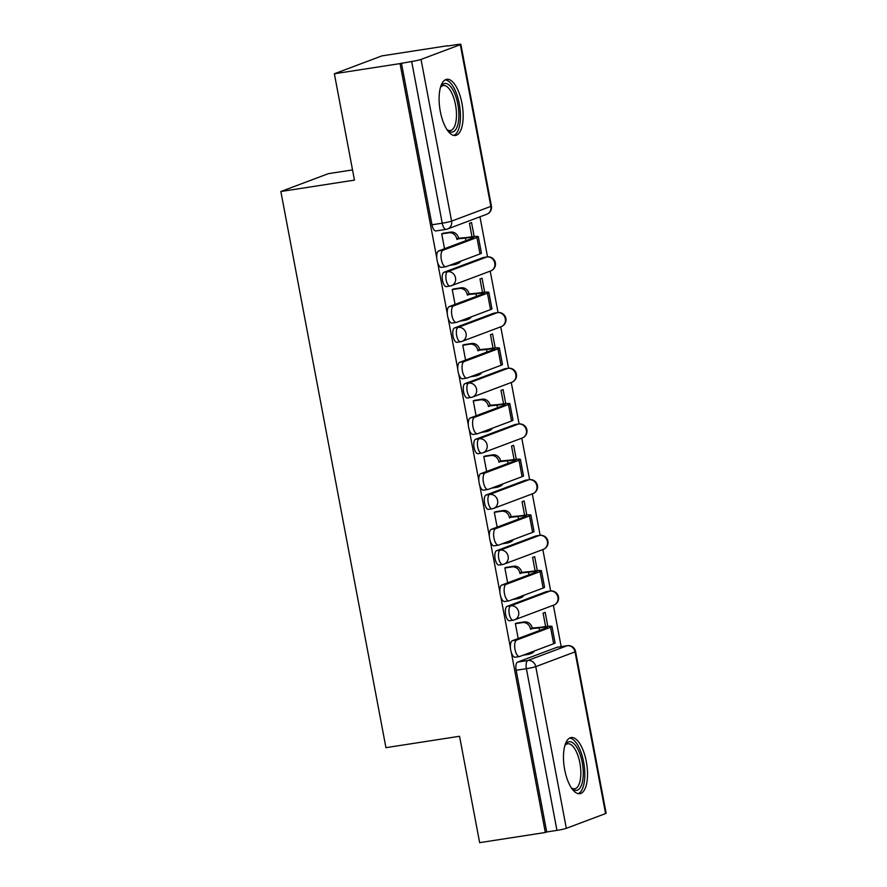 <?xml version="1.0" encoding="UTF-8"?>
<svg xmlns="http://www.w3.org/2000/svg" width="887" height="887" viewBox="0 0 887 887"><rect width="100%" height="100%" fill="white"/><g stroke="black" fill="none" stroke-linecap="round" stroke-linejoin="round"><path stroke-width="1.33" d="M546.802 591.585A7.284 2.916 81.2 0 0 546.558 591.596A7.284 2.916 81.2 0 0 546.325 591.651L507.065 606.398A7.284 2.916 81.2 0 0 505.645 614.58A7.284 2.916 81.2 0 0 509.526 620.745A7.284 2.916 81.2 0 0 509.77 620.678M536.28 535.892A7.284 2.916 81.2 0 0 536.036 535.903A7.284 2.916 81.2 0 0 535.803 535.97L496.543 550.716A7.284 2.916 81.2 0 0 495.123 558.899A7.284 2.916 81.2 0 0 499.004 565.052A7.284 2.916 81.2 0 0 499.248 564.997M525.758 480.211A7.284 2.916 81.2 0 0 525.514 480.222A7.284 2.916 81.2 0 0 525.281 480.277L486.021 495.024A7.284 2.916 81.2 0 0 484.601 503.206A7.284 2.916 81.2 0 0 488.482 509.371A7.284 2.916 81.2 0 0 488.726 509.304M515.236 424.518A7.284 2.916 81.2 0 0 514.992 424.529A7.284 2.916 81.2 0 0 514.759 424.596L475.499 439.342A7.284 2.916 81.2 0 0 474.079 447.525A7.284 2.916 81.2 0 0 477.96 453.678A7.284 2.916 81.2 0 0 478.204 453.623M504.714 368.837A7.284 2.916 81.2 0 0 504.47 368.848A7.284 2.916 81.2 0 0 504.237 368.914L464.976 383.65A7.284 2.916 81.2 0 0 463.557 391.832A7.284 2.916 81.2 0 0 467.438 397.997A7.284 2.916 81.2 0 0 467.682 397.93M494.192 313.144A7.284 2.916 81.2 0 0 493.948 313.155A7.284 2.916 81.2 0 0 493.715 313.222L454.454 327.968A7.284 2.916 81.2 0 0 453.035 336.151A7.284 2.916 81.2 0 0 456.916 342.304A7.284 2.916 81.2 0 0 457.16 342.249M483.67 257.463A7.284 2.916 81.2 0 0 483.426 257.474A7.284 2.916 81.2 0 0 483.193 257.54L443.932 272.287A7.284 2.916 81.2 0 0 442.513 280.458A7.284 2.916 81.2 0 0 446.394 286.623A7.284 2.916 81.2 0 0 446.638 286.556M461.95 103.324A28.417 11.354 81.2 0 0 446.782 79.298A28.417 11.354 81.2 0 0 440.307 111.452A28.417 11.354 81.2 0 0 455.474 135.467A28.417 11.354 81.2 0 0 461.95 103.324M586.318 761.556A28.417 11.354 81.2 0 0 571.161 737.54A28.417 11.354 81.2 0 0 564.686 769.683A28.417 11.354 81.2 0 0 579.843 793.71A28.417 11.354 81.2 0 0 586.318 761.556M561.172 646.645L553.355 605.244M550.661 590.975L542.833 549.563M540.139 535.282L532.311 493.871M529.617 479.601L521.789 438.189M519.095 423.919L511.267 382.497M508.573 368.227L500.745 326.815M498.05 312.546L490.223 271.134M487.528 256.853L479.956 216.805M447.691 46.024L456.472 44.66A7.284 0.554 -10.7 0 1 460.863 44.35A7.284 0.554 -10.7 0 1 460.298 44.683L421.037 59.429L451.594 221.129L490.855 206.383L460.298 44.683M352.527 169.916L328.434 173.641L280.857 191.514L354.456 180.128L334.366 73.754L400.048 63.598L436.737 257.795M334.366 73.754L381.942 55.881L447.625 45.725M605.588 813.579L575.031 651.878A7.284 0.554 -10.7 0 0 575.585 651.546L606.143 813.246A7.284 0.554 169.3 0 1 605.588 813.579L566.327 828.325A7.284 0.554 169.3 0 1 556.947 830.387L546.714 831.973L516.167 670.262A7.284 2.916 -98.8 0 1 517.587 662.09L556.848 647.344L567.081 645.758A7.284 2.916 -98.8 0 1 567.314 645.692L557.08 647.277A7.284 2.916 81.2 0 0 556.848 647.344M280.857 191.514L385.945 747.663L459.544 736.277L479.645 842.65L545.328 832.494L511.322 652.522M437.668 262.718L447.259 313.488M448.19 318.4L457.781 369.169M458.712 374.092L468.303 424.851M469.234 429.774L478.825 480.543M479.756 485.466L489.347 536.225M490.278 541.148L499.869 591.917M500.8 596.84L510.391 647.599M546.714 831.973L545.328 832.494M401.434 63.077L431.991 224.777L442.225 223.191A7.284 0.554 169.3 0 0 451.594 221.129A7.284 6.652 69.4 0 1 447.558 228.979A7.284 6.652 69.4 0 1 446.338 229.29A7.284 2.916 -98.8 0 1 446.106 229.356A7.284 2.916 -98.8 0 1 442.225 223.191L411.668 61.491L400.048 63.598M411.668 61.491A7.284 0.554 -10.7 0 0 421.037 59.429M484.701 292.233L482.051 278.23L479.978 279.006L482.517 292.477M454.344 288.852L452.226 289.428L455.053 304.396M495.223 347.926L492.573 333.911L490.489 334.698L493.039 348.159M464.866 344.544L462.748 345.121L465.575 360.089M505.745 403.607L503.095 389.604L501.011 390.38L503.561 403.84M475.388 400.225L473.27 400.802L476.097 415.77M516.267 459.3L513.617 445.285L511.533 446.072L514.083 459.533M485.91 455.918L483.792 456.483L486.619 471.463M526.789 514.981L524.139 500.967L522.055 501.754L524.605 515.214M496.432 511.599L494.314 512.176L497.141 527.144M537.311 570.674L534.661 556.659L532.577 557.435L535.127 570.906M506.954 567.292L504.836 567.857L507.663 582.826M547.833 626.355L545.183 612.34L543.099 613.128L545.649 626.588M517.476 622.973L515.358 623.55L518.185 638.518M474.179 236.552L471.529 222.537L469.456 223.324L471.995 236.785M443.822 233.17L441.704 233.747L444.531 248.715M431.991 224.777A7.284 2.916 81.2 0 0 435.872 230.942A7.284 2.916 81.2 0 0 436.116 230.875M442.99 250.245A8.382 3.348 81.2 0 0 441.294 259.303A8.382 3.348 81.2 0 0 445.817 266.732A8.382 3.348 81.2 0 0 446.094 266.665L480.011 253.926A18.394 1.397 169.3 0 0 481.419 253.083L478.315 236.663A18.394 1.397 169.3 0 1 476.907 237.505L442.99 250.245L438.699 250.899L472.616 238.159A13.66 1.042 -10.7 0 0 473.669 237.539A13.66 1.042 -10.7 0 0 465.442 238.126L456.761 238.913A7.284 6.652 -110.6 0 0 448.811 232.793L450.607 232.117A7.284 6.652 69.4 0 1 458.568 238.237L467.249 237.45A18.394 1.397 169.3 0 1 478.315 236.663M441.804 267.32A8.382 3.348 -98.8 0 1 441.526 267.397A8.382 3.348 -98.8 0 1 437.003 259.969A8.382 3.348 -98.8 0 1 438.699 250.899M456.86 239.457L458.668 238.769M442.813 233.325L450.607 232.117M460.863 261.111A7.284 6.652 69.4 0 1 457.825 263.572L456.029 264.248A7.284 6.652 -110.6 0 0 459.067 261.787M449.465 265.39L454.809 264.57A7.284 6.652 -110.6 0 0 456.029 264.248M441.737 233.891L448.811 232.793M453.512 305.926A8.382 3.348 81.2 0 0 451.816 314.996A8.382 3.348 81.2 0 0 456.339 322.413A8.382 3.348 81.2 0 0 456.617 322.347L490.533 309.607A18.394 1.397 169.3 0 0 491.941 308.765L488.837 292.344A18.394 1.397 169.3 0 1 487.429 293.187L453.512 305.926L449.221 306.592L483.138 293.852A13.66 1.042 -10.7 0 0 484.191 293.231A13.66 1.042 -10.7 0 0 475.964 293.808L467.283 294.606A7.284 6.652 -110.6 0 0 459.333 288.486L461.129 287.809A7.284 6.652 69.4 0 1 469.09 293.93L477.771 293.131A18.394 1.397 169.3 0 1 488.837 292.344M452.326 323.012A8.382 3.348 -98.8 0 1 452.048 323.079A8.382 3.348 -98.8 0 1 447.525 315.661A8.382 3.348 -98.8 0 1 449.221 306.592M467.382 295.138L469.19 294.462M453.335 289.007L461.129 287.809M471.385 316.803A7.284 6.652 69.4 0 1 468.347 319.253L466.551 319.941A7.284 6.652 -110.6 0 0 469.589 317.479M459.987 321.083L465.331 320.251A7.284 6.652 -110.6 0 0 466.551 319.941M452.259 289.583L459.333 288.486M464.034 361.608A8.382 3.348 81.2 0 0 462.338 370.677A8.382 3.348 81.2 0 0 466.861 378.106A8.382 3.348 81.2 0 0 467.139 378.028L501.055 365.289A18.394 1.397 169.3 0 0 502.463 364.457L499.359 348.037A18.394 1.397 169.3 0 1 497.951 348.868L464.034 361.608L459.743 362.273L493.66 349.533A13.66 1.042 -10.7 0 0 494.713 348.913A13.66 1.042 -10.7 0 0 486.486 349.5L477.805 350.287A7.284 6.652 -110.6 0 0 469.855 344.167L471.651 343.491A7.284 6.652 69.4 0 1 479.612 349.611L488.293 348.824A18.394 1.397 169.3 0 1 499.359 348.037M462.848 378.694A8.382 3.348 -98.8 0 1 462.57 378.771A8.382 3.348 -98.8 0 1 458.047 371.343A8.382 3.348 -98.8 0 1 459.743 362.273M477.905 350.82L479.712 350.143M463.857 344.699L471.651 343.491M481.907 372.485A7.284 6.652 69.4 0 1 478.869 374.946L477.073 375.622A7.284 6.652 -110.6 0 0 480.111 373.161M470.509 376.764L475.853 375.944A7.284 6.652 -110.6 0 0 477.073 375.622M462.781 345.265L469.855 344.167M440.529 87.203A24.592 9.824 -98.8 0 1 440.872 86.571A24.592 9.824 -98.8 0 1 449.221 85.163A24.592 9.824 -98.8 0 1 458.867 116.796A24.592 9.824 -98.8 0 1 447.747 130.422A24.592 9.824 -98.8 0 1 447.636 130.322A24.592 9.824 -98.8 0 1 447.115 129.824M446.993 129.646A22.774 9.103 81.2 0 0 450.319 130.555A22.774 9.103 81.2 0 0 456.373 111.607A22.774 9.103 81.2 0 0 447.525 87.103A22.774 9.103 81.2 0 0 443.356 85.54A22.774 9.103 81.2 0 0 440.462 87.414M453.8 135.423A28.24 11.276 81.2 0 0 460.22 110.942A28.24 11.276 81.2 0 0 449.332 81.815A28.24 11.276 81.2 0 0 445.207 79.852M564.897 745.435A24.592 9.824 -98.8 0 1 565.252 744.814A24.592 9.824 -98.8 0 1 573.601 743.406A24.592 9.824 -98.8 0 1 583.247 775.038A24.592 9.824 -98.8 0 1 572.126 788.654A24.592 9.824 -98.8 0 1 572.015 788.565A24.592 9.824 -98.8 0 1 571.494 788.066M571.372 787.889A22.774 9.103 81.2 0 0 574.687 788.787A22.774 9.103 81.2 0 0 580.741 769.849A22.774 9.103 81.2 0 0 571.893 745.335A22.774 9.103 81.2 0 0 567.735 743.783A22.774 9.103 81.2 0 0 564.842 745.645M578.169 793.665A28.24 11.276 81.2 0 0 584.588 769.184A28.24 11.276 81.2 0 0 573.712 740.057A28.24 11.276 81.2 0 0 569.576 738.084M474.556 417.3A8.382 3.348 81.2 0 0 472.86 426.37A8.382 3.348 81.2 0 0 477.383 433.787A8.382 3.348 81.2 0 0 477.661 433.721L511.577 420.981A18.394 1.397 169.3 0 0 512.985 420.139L509.881 403.718A18.394 1.397 169.3 0 1 508.473 404.561L474.556 417.3L470.265 417.965L504.182 405.226A13.66 1.042 -10.7 0 0 505.235 404.605A13.66 1.042 -10.7 0 0 497.008 405.182L488.327 405.98A7.284 6.652 -110.6 0 0 480.377 399.86L482.173 399.183A7.284 6.652 69.4 0 1 490.134 405.292L498.816 404.505A18.394 1.397 169.3 0 1 509.881 403.718M473.37 434.386A8.382 3.348 -98.8 0 1 473.093 434.453A8.382 3.348 -98.8 0 1 468.569 427.024A8.382 3.348 -98.8 0 1 470.265 417.965M488.427 406.512L490.234 405.836M474.379 400.381L482.173 399.183M492.429 428.166A7.284 6.652 69.4 0 1 489.391 430.627L487.595 431.304A7.284 6.652 -110.6 0 0 490.633 428.842M481.031 432.457L486.375 431.625A7.284 6.652 -110.6 0 0 487.595 431.304M473.303 400.946L480.377 399.86M485.078 472.982A8.382 3.348 81.2 0 0 483.382 482.051A8.382 3.348 81.2 0 0 487.905 489.48A8.382 3.348 81.2 0 0 488.183 489.402L522.099 476.663A18.394 1.397 169.3 0 0 523.507 475.831L520.403 459.411A18.394 1.397 169.3 0 1 518.995 460.242L485.078 472.982L480.787 473.647L514.704 460.907A13.66 1.042 -10.7 0 0 515.757 460.286A13.66 1.042 -10.7 0 0 507.53 460.874L498.849 461.661A7.284 6.652 -110.6 0 0 490.899 455.541L492.695 454.865A7.284 6.652 69.4 0 1 500.656 460.985L509.338 460.187A18.394 1.397 169.3 0 1 520.403 459.411M483.892 490.067A8.382 3.348 -98.8 0 1 483.615 490.145A8.382 3.348 -98.8 0 1 479.091 482.716A8.382 3.348 -98.8 0 1 480.787 473.647M498.949 462.194L500.756 461.517M484.901 456.073L492.695 454.865M502.951 483.858A7.284 6.652 69.4 0 1 499.913 486.32L498.117 486.996A7.284 6.652 -110.6 0 0 501.155 484.535M491.553 488.138L496.897 487.318A7.284 6.652 -110.6 0 0 498.117 486.996M483.825 456.639L490.899 455.541M495.6 528.674A8.382 3.348 81.2 0 0 493.904 537.733A8.382 3.348 81.2 0 0 498.427 545.161A8.382 3.348 81.2 0 0 498.705 545.095L532.621 532.355A18.394 1.397 169.3 0 0 534.029 531.513L530.925 515.092A18.394 1.397 169.3 0 1 529.517 515.935L495.6 528.674L491.309 529.339L525.226 516.6A13.66 1.042 -10.7 0 0 526.279 515.968A13.66 1.042 -10.7 0 0 518.052 516.556L509.371 517.343A7.284 6.652 -110.6 0 0 501.421 511.234L503.217 510.546A7.284 6.652 69.4 0 1 511.178 516.666L519.86 515.879A18.394 1.397 169.3 0 1 530.925 515.092M494.414 545.76A8.382 3.348 -98.8 0 1 494.137 545.827A8.382 3.348 -98.8 0 1 489.613 538.398A8.382 3.348 -98.8 0 1 491.309 529.339M509.471 517.886L511.278 517.21M495.423 511.755L503.217 510.546M513.473 539.54A7.284 6.652 69.4 0 1 510.435 542.001L508.639 542.678A7.284 6.652 -110.6 0 0 511.677 540.216M502.075 543.831L507.419 542.999A7.284 6.652 -110.6 0 0 508.639 542.678M494.347 512.32L501.421 511.234M506.122 584.356A8.382 3.348 81.2 0 0 504.426 593.425A8.382 3.348 81.2 0 0 508.95 600.854A8.382 3.348 81.2 0 0 509.227 600.776L543.143 588.037A18.394 1.397 169.3 0 0 544.551 587.205L541.447 570.784A18.394 1.397 169.3 0 1 540.039 571.616L506.122 584.356L501.831 585.021L535.748 572.281A13.66 1.042 -10.7 0 0 536.801 571.66A13.66 1.042 -10.7 0 0 528.574 572.237L519.893 573.035A7.284 6.652 -110.6 0 0 511.943 566.915L513.739 566.239A7.284 6.652 69.4 0 1 521.7 572.359L530.382 571.561A18.394 1.397 169.3 0 1 541.447 570.784M504.936 601.441A8.382 3.348 -98.8 0 1 504.659 601.508A8.382 3.348 -98.8 0 1 500.135 594.09A8.382 3.348 -98.8 0 1 501.831 585.021M519.993 573.567L521.8 572.891M505.945 567.447L513.739 566.239M523.995 595.232A7.284 6.652 69.4 0 1 520.957 597.694L519.161 598.37A7.284 6.652 -110.6 0 0 522.199 595.909M512.597 599.512L517.941 598.681A7.284 6.652 -110.6 0 0 519.161 598.37M504.869 568.013L511.943 566.915M516.644 640.048A8.382 3.348 81.2 0 0 514.948 649.107A8.382 3.348 81.2 0 0 519.472 656.535A8.382 3.348 81.2 0 0 519.749 656.469L553.665 643.729A18.394 1.397 169.3 0 0 555.074 642.887L551.969 626.466A18.394 1.397 169.3 0 1 550.561 627.309L516.644 640.048L512.353 640.702L546.27 627.963A13.66 1.042 -10.7 0 0 547.323 627.342A13.66 1.042 -10.7 0 0 539.096 627.929L530.415 628.717A7.284 6.652 -110.6 0 0 522.465 622.596L524.261 621.92A7.284 6.652 69.4 0 1 532.222 628.04L540.904 627.253A18.394 1.397 169.3 0 1 551.969 626.466M515.458 657.123A8.382 3.348 -98.8 0 1 515.181 657.2A8.382 3.348 -98.8 0 1 510.657 649.772A8.382 3.348 -98.8 0 1 512.353 640.702M530.515 629.26L532.322 628.573M516.467 623.129L524.261 621.92M534.517 650.914A7.284 6.652 69.4 0 1 531.479 653.375L529.683 654.052A7.284 6.652 -110.6 0 0 532.721 651.59M523.119 655.194L528.464 654.373A7.284 6.652 -110.6 0 0 529.683 654.052M515.391 623.694L522.465 622.596M546.325 591.651L549.962 591.097A7.284 6.652 -110.6 0 1 557.912 597.206A7.284 6.652 -110.6 0 1 553.865 605.056L514.604 619.802A7.284 6.652 -110.6 0 1 513.396 620.113A7.284 2.916 -98.8 0 1 513.163 620.179A7.284 2.916 -98.8 0 1 509.271 614.015A7.284 2.916 -98.8 0 1 510.701 605.843L549.962 591.097A7.284 2.916 -98.8 0 1 550.195 591.03L546.558 591.596M507.065 606.398L510.701 605.843A7.284 6.652 69.4 0 1 518.651 611.952A7.284 6.652 -110.6 0 1 514.604 619.802A7.284 7.284 0 0 1 513.163 620.179L509.526 620.745M535.803 535.97L539.44 535.404A7.284 6.652 -110.6 0 1 547.39 541.525A7.284 6.652 -110.6 0 1 543.343 549.363L504.082 564.11A7.284 6.652 -110.6 0 1 502.874 564.431A7.284 2.916 -98.8 0 1 502.641 564.487A7.284 2.916 -98.8 0 1 498.749 558.333A7.284 2.916 -98.8 0 1 500.179 550.151L539.44 535.404A7.284 2.916 -98.8 0 1 539.673 535.349L536.036 535.903M496.543 550.716L500.179 550.151A7.284 6.652 69.4 0 1 508.129 556.271A7.284 6.652 -110.6 0 1 504.082 564.11A7.284 7.284 0 0 1 502.641 564.487L499.004 565.052M525.281 480.277L528.918 479.723A7.284 6.652 -110.6 0 1 536.868 485.843A7.284 6.652 -110.6 0 1 532.821 493.682L493.56 508.428A7.284 6.652 -110.6 0 1 492.352 508.739A7.284 2.916 -98.8 0 1 492.119 508.805A7.284 2.916 -98.8 0 1 488.227 502.652A7.284 2.916 -98.8 0 1 489.657 494.469L528.918 479.723A7.284 2.916 -98.8 0 1 529.151 479.656L525.514 480.222M486.021 495.024L489.657 494.469A7.284 6.652 69.4 0 1 497.607 500.578A7.284 6.652 -110.6 0 1 493.56 508.428A7.284 7.284 0 0 1 492.119 508.805L488.482 509.371M514.759 424.596L518.396 424.03A7.284 6.652 -110.6 0 1 526.346 430.151A7.284 6.652 -110.6 0 1 522.299 437.99L483.038 452.736A7.284 6.652 -110.6 0 1 481.829 453.057A7.284 2.916 -98.8 0 1 481.597 453.124A7.284 2.916 -98.8 0 1 477.705 446.959A7.284 2.916 -98.8 0 1 479.135 438.777L518.396 424.03A7.284 2.916 -98.8 0 1 518.629 423.975L514.992 424.529M475.499 439.342L479.135 438.777A7.284 6.652 69.4 0 1 487.085 444.897A7.284 6.652 -110.6 0 1 483.038 452.736A7.284 7.284 0 0 1 481.597 453.124L477.96 453.678M504.237 368.914L507.874 368.349A7.284 6.652 -110.6 0 1 515.824 374.469A7.284 6.652 -110.6 0 1 511.777 382.308L472.516 397.054A7.284 6.652 -110.6 0 1 471.307 397.376A7.284 2.916 -98.8 0 1 471.075 397.431A7.284 2.916 -98.8 0 1 467.183 391.278A7.284 2.916 -98.8 0 1 468.613 383.095L507.874 368.349A7.284 2.916 -98.8 0 1 508.107 368.282L504.47 368.848M464.976 383.65L468.613 383.095A7.284 6.652 69.4 0 1 476.563 389.216A7.284 6.652 -110.6 0 1 472.516 397.054A7.284 7.284 0 0 1 471.075 397.431L467.438 397.997M493.715 313.222L497.352 312.656A7.284 6.652 -110.6 0 1 505.302 318.777A7.284 6.652 -110.6 0 1 501.255 326.627L461.994 341.373A7.284 6.652 -110.6 0 1 460.785 341.683A7.284 2.916 -98.8 0 1 460.553 341.75A7.284 2.916 -98.8 0 1 456.661 335.585A7.284 2.916 -98.8 0 1 458.091 327.403L497.352 312.656A7.284 2.916 -98.8 0 1 497.585 312.601L493.948 313.155M454.454 327.968L458.091 327.403A7.284 6.652 69.4 0 1 466.041 333.523A7.284 6.652 -110.6 0 1 461.994 341.373A7.284 7.284 0 0 1 460.553 341.75L456.916 342.304M483.193 257.54L486.83 256.975A7.284 6.652 -110.6 0 1 494.78 263.095A7.284 6.652 -110.6 0 1 490.733 270.934L451.472 285.681A7.284 6.652 -110.6 0 1 450.263 286.002A7.284 2.916 -98.8 0 1 450.031 286.057A7.284 2.916 -98.8 0 1 446.139 279.904A7.284 2.916 -98.8 0 1 447.569 271.721L486.83 256.975A7.284 2.916 -98.8 0 1 487.063 256.908L483.426 257.474M443.932 272.287L447.569 271.721A7.284 6.652 69.4 0 1 455.519 277.842A7.284 6.652 -110.6 0 1 451.472 285.681A7.284 7.284 0 0 1 450.031 286.057L446.394 286.623M517.587 662.09L527.82 660.505L567.081 645.758A7.284 6.652 -110.6 0 1 575.031 651.878L535.77 666.625L566.327 828.325M516.167 670.262L526.401 668.687A7.284 2.916 -98.8 0 1 527.82 660.505A7.284 6.652 -110.6 0 1 535.77 666.625A7.284 0.554 169.3 0 1 526.401 668.687L556.947 830.387M491.409 206.05A7.284 0.554 -10.7 0 1 490.855 206.383A7.284 6.652 69.4 0 1 486.819 214.233A7.284 7.284 0 0 0 491.409 206.05L460.863 44.35M456.761 238.913L458.568 238.237M465.442 238.126L465.93 240.676M476.907 237.505L480.011 253.926M467.283 294.606L469.09 293.93M475.964 293.808L476.452 296.369M487.429 293.187L490.533 309.607M477.805 350.287L479.612 349.611M486.486 349.5L486.974 352.05M497.951 348.868L501.055 365.289M488.327 405.98L490.134 405.292M497.008 405.182L497.496 407.732M508.473 404.561L511.577 420.981M498.849 461.661L500.656 460.985M507.53 460.874L508.018 463.424M518.995 460.242L522.099 476.663M509.371 517.343L511.178 516.666M518.052 516.556L518.54 519.106M529.517 515.935L532.621 532.355M519.893 573.035L521.7 572.359M528.574 572.237L529.062 574.798M540.039 571.616L543.143 588.037M530.415 628.717L532.222 628.04M539.096 627.929L539.584 630.48M550.561 627.309L553.665 643.729M490.733 270.934A7.284 7.284 0 0 0 487.063 256.908M501.255 326.627A7.284 7.284 0 0 0 497.585 312.601M511.777 382.308A7.284 7.284 0 0 0 508.107 368.282M522.299 437.99A7.284 7.284 0 0 0 518.629 423.975M532.821 493.682A7.284 7.284 0 0 0 529.151 479.656M543.343 549.363A7.284 7.284 0 0 0 539.673 535.349M553.865 605.056A7.284 7.284 0 0 0 550.195 591.03M435.872 230.942L446.106 229.356A7.284 7.284 0 0 0 447.558 228.979L486.819 214.233M575.585 651.546A7.284 7.284 0 0 0 567.314 645.692M445.817 266.732L441.526 267.397M456.339 322.413L452.048 323.079M466.861 378.106L462.57 378.771M477.383 433.787L473.093 434.453M487.905 489.48L483.615 490.145M498.427 545.161L494.137 545.827M508.95 600.854L504.659 601.508M519.472 656.535L515.181 657.2"/></g></svg>

